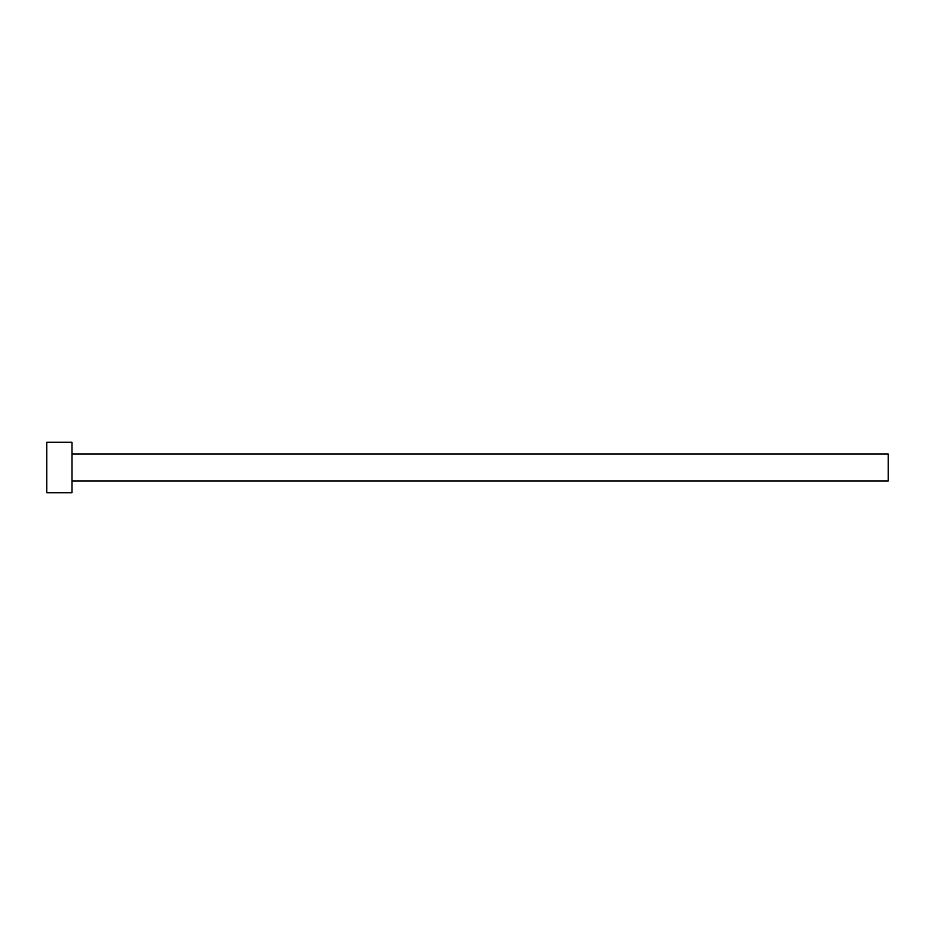 <?xml version="1.0" encoding="UTF-8"?>
<svg xmlns="http://www.w3.org/2000/svg" width="935" height="935" viewBox="0 0 935 935"><rect width="100%" height="100%" fill="white"/><g stroke="black" fill="none" stroke-linecap="round" stroke-linejoin="round"><path stroke-width="1.4" d="M71.995 454.036L888.25 454.036L888.25 480.964L71.995 480.964M71.995 467.5L71.995 492.745L46.75 492.745L46.75 442.255L71.995 442.255L71.995 467.5"/></g></svg>
